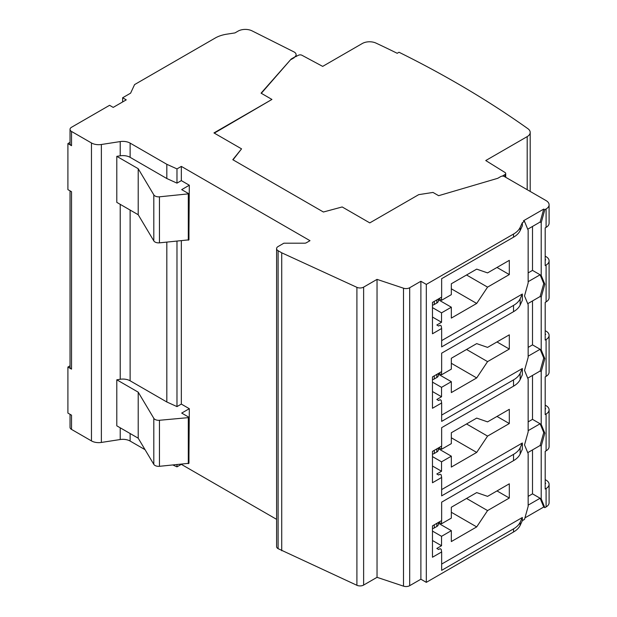 <?xml version="1.0" encoding="UTF-8"?>
<svg xmlns="http://www.w3.org/2000/svg" width="617" height="617" viewBox="0 0 617 617"><rect width="100%" height="100%" fill="white"/><g stroke="black" fill="none" stroke-linecap="round" stroke-linejoin="round"><path stroke-width="0.93" d="M70.029 414.308L70.029 427.311A5.129 2.962 0 0 0 71.526 429.409L91.463 440.916A10.25 5.915 0 0 0 101.365 442.443L120.222 439.528A10.25 5.915 180 0 1 130.125 441.055L145.064 449.685M173.045 465.071L176.979 466.853L181.336 464.346L276.593 519.344M181.336 180.627L189.311 185.231L181.699 189.627L188.949 193.807L159.456 196.815A5.129 2.962 180 0 1 153.81 194.856L138.208 168.703L116.798 156.34L120.222 155.808A10.25 5.915 0 0 1 130.125 157.335L166.821 178.529L176.979 183.133L181.336 180.627L181.336 166.397L309.989 240.676L306.364 242.766A2.561 1.481 180 0 1 304.551 243.198L283.866 243.198L278.097 246.538A5.129 2.962 0 0 0 276.593 248.628L276.593 546.577A5.129 2.962 0 0 0 278.097 548.667L356.911 585.294A5.052 2.915 0 0 0 363.629 585.07L377.033 577.327L403.495 586.15A5.129 2.962 0 0 0 409.688 585.68L420.887 579.216L426.316 582.355L426.316 284.406L513.521 234.059A25.629 14.793 0 0 0 520.154 227.426L522.352 222.683L522.352 225.822L520.154 230.565A25.629 14.793 0 0 1 513.521 237.198L441.649 278.691L441.649 297.109L432.478 302.399L432.478 333.782L441.649 328.491L441.178 325.83L440.091 325.205L438.641 326.046L436.828 324.997L441.541 322.275L441.541 312.858L451.328 307.212L451.328 318.094L476.694 303.448L487.569 287.129L509.31 274.573L509.31 260.343L487.569 272.899L476.694 269.128L451.328 283.774L451.328 294.656L441.541 300.309L441.541 297.17M432.478 540.507L441.541 545.736L436.828 548.459L438.641 549.5L440.091 548.667L441.178 549.292L441.649 551.953L441.649 570.363L513.521 528.869L513.521 532.008L426.316 582.355M513.521 532.008A25.629 14.793 0 0 0 520.154 525.375L522.352 520.632L524.527 519.375L528.152 506.403L528.152 453.672L524.527 444.888L528.152 431.915L528.152 379.185L524.527 370.401L528.152 357.428L528.152 304.698L524.527 295.913L528.152 282.941L528.152 230.218L524.527 221.426L522.352 222.683M546.091 506.927L546.091 488.51A10.25 5.915 0 0 0 549.091 484.33L549.091 502.739A10.25 5.915 0 0 1 546.091 506.927L544.826 507.66L543.739 507.027L524.951 517.879M524.527 221.426L523.44 220.801L543.739 209.078L544.826 209.711L546.091 208.978A10.25 5.915 0 0 0 549.091 204.79A10.25 5.915 0 0 0 546.091 200.61L504.413 176.547A2.561 1.481 0 0 0 500.796 176.547L497.749 178.305L438.641 195.689L433.003 192.435L418.712 194.648L369.784 222.891L342.18 206.957L323.401 212.009L232.794 159.703L241.555 148.859L213.952 132.925L271.935 99.445L261.068 93.167L291.185 59.039L294.224 57.288A6.425 3.71 0 0 0 296.106 54.666A6.425 3.71 0 0 0 293.893 51.867L252.021 30.85A10.25 5.915 0 0 0 238.054 31.135L234.969 32.909L226.755 34.182A25.629 14.793 0 0 0 215.264 38.007L134.583 84.591L130.603 93.167L122.629 97.771L126.254 99.861L113.204 107.397L109.579 105.306L71.526 127.272A5.129 2.962 0 0 0 70.029 129.362A5.129 2.962 0 0 0 71.526 131.46L91.463 142.967A10.25 5.915 0 0 0 101.365 144.494L120.222 141.578A10.25 5.915 180 0 1 130.125 143.113L166.821 164.299L176.979 168.904L181.336 166.397M441.649 551.953L432.478 557.244L432.478 525.861L441.649 520.563L441.649 502.153L513.521 460.66A25.629 14.793 0 0 0 520.154 454.027L522.352 449.284L522.352 443.006L441.649 489.597M522.352 294.031L522.352 300.309L520.154 305.053L520.154 298.775L522.352 294.031L441.649 340.623M522.352 520.632L522.352 517.493L441.649 564.085M441.541 545.736L441.541 536.32L451.328 530.674L451.328 541.556L476.694 526.91L487.569 510.583L509.31 498.035L509.31 483.805L487.569 496.361L476.694 492.59L451.328 507.236L451.328 518.118L441.541 523.771L441.541 520.632M513.521 460.66L513.521 454.382L441.649 495.875L441.649 477.465L441.178 474.805L440.091 474.18L438.641 475.013L436.828 473.972L441.541 471.249L441.541 461.832L451.328 456.187L451.328 467.069L476.694 452.423L487.569 436.103L509.31 423.547L509.31 409.318L487.569 421.874L476.694 418.102L451.328 432.748L451.328 443.631L441.541 449.284L441.541 446.145M522.352 368.519L522.352 374.797L520.154 379.54L520.154 373.262L522.352 368.519L441.649 415.11M441.649 477.465L432.478 482.756L432.478 451.374L441.649 446.083L441.649 427.666L513.521 386.173L513.521 379.895L441.649 421.388L441.649 402.978L441.178 400.317L440.091 399.693L438.641 400.533L436.828 399.484L441.541 396.762L441.541 387.345L451.328 381.699L451.328 392.582L476.694 377.936L487.569 361.616L509.31 349.06L509.31 334.83L487.569 347.386L476.694 343.615L451.328 358.261L451.328 369.143L441.541 374.797L441.541 371.658M441.649 402.978L432.478 408.269L432.478 376.887L441.649 371.596L441.649 353.179L513.521 311.685A25.629 14.793 0 0 0 520.154 305.053M441.649 328.491L441.649 346.901L513.521 305.407A25.629 14.793 0 0 0 520.154 298.775M420.887 579.216L420.887 281.267L426.316 284.406M377.033 577.327L377.033 279.378L403.495 288.201A5.129 2.962 0 0 0 409.688 287.73L420.887 281.267M281.722 550.757L281.722 252.808L356.911 287.345A5.052 2.915 0 0 0 363.629 287.121L377.033 279.378M276.593 248.628A5.129 2.962 0 0 0 278.097 250.718L281.722 252.808M189.311 408.693L181.699 413.082L188.949 417.269L188.301 417.64L159.456 420.277A5.129 2.962 180 0 1 153.81 418.318L138.208 392.165L116.798 379.802L120.222 379.27A10.25 5.915 0 0 1 130.125 380.797L166.821 401.983L176.979 406.595L181.336 404.089L189.311 408.693L188.949 454.93M181.336 404.089L181.336 240.854M189.311 185.231L188.949 231.468M70.029 129.362L70.029 143.591A5.129 2.962 0 0 0 71.526 145.689L67.909 143.591L70.029 142.365M70.029 190.854L70.029 367.053A5.129 2.962 0 0 0 71.526 369.143L67.909 367.053L70.029 365.827M71.526 429.409L71.526 415.179L67.909 413.089L67.909 367.053M188.949 417.269L188.949 463.298L159.456 466.313A5.129 2.962 180 0 1 153.81 464.354L138.208 438.193L116.798 425.83L116.798 379.802M67.909 143.591L67.909 189.627L71.526 191.717L71.526 369.143M188.949 193.807L188.949 239.843L159.456 242.851A5.129 2.962 180 0 1 153.81 240.892L138.208 214.731L116.798 202.368L116.798 156.34M138.208 168.703L138.208 214.731M188.301 194.185L188.301 240.214M166.821 178.529L166.821 164.299M166.821 401.983L166.821 242.18M176.979 466.853L176.979 464.709M176.979 183.133L176.979 168.904M176.979 406.595L176.979 241.247M432.478 317.045L441.541 322.275M441.541 312.858L432.478 307.628M438.826 298.736L441.541 300.309M434.291 301.351L434.291 304.49A5.129 2.962 180 0 1 432.478 305.168M434.291 304.49L436.828 303.024L436.828 299.885M438.332 299.021L438.332 300.934A5.129 2.962 180 0 1 436.828 303.024M438.332 299.708L451.328 307.212M496.986 267.454L509.31 274.573M466.545 274.989L487.569 287.129M546.091 488.51L545.189 489.034L545.189 451.374L546.091 450.85L546.091 414.022L545.189 414.547L545.189 376.887L546.091 376.362L546.091 339.535L545.189 340.06L545.189 302.399L546.091 301.875L546.091 265.055L545.189 265.572L545.189 227.912L546.091 227.388A10.25 5.915 0 0 0 549.091 223.207L549.091 204.79M502.246 176.13L504.961 174.557A2.561 1.481 0 0 0 505.709 173.516A2.561 1.481 0 0 0 505.084 172.544L485.756 160.543L527.196 136.612A10.25 5.915 0 0 0 530.196 132.431A10.25 5.915 0 0 0 527.905 128.698A1025.022 591.796 0 0 0 399.006 52.244L397.194 53.293A1022.469 590.315 0 0 0 376.008 43.097A10.25 5.915 0 0 0 362.302 43.506L322.676 66.389L301.883 55.229A2.561 1.481 0 0 0 298.389 55.299L294.224 57.288M546.091 265.055A10.25 5.915 0 0 0 549.091 260.868A10.25 5.915 0 0 0 546.091 256.68L545.189 256.163M545.189 259.51L545.729 259.819L545.189 260.135M549.091 484.33A10.25 5.915 0 0 0 546.091 480.142L545.189 479.617M545.189 482.972L545.729 483.281L545.189 483.597M496.986 490.916L509.31 498.035M466.545 498.451L487.569 510.583M441.541 536.32L432.478 531.09M438.826 522.198L441.541 523.771M434.291 524.812L434.291 527.951A5.129 2.962 180 0 1 432.478 528.63M434.291 527.951L436.828 526.486L436.828 523.347M438.332 522.483L438.332 524.396A5.129 2.962 180 0 1 436.828 526.486M438.332 523.17L451.328 530.674M451.328 512.264L476.694 526.91M546.091 450.85A10.25 5.915 0 0 0 549.091 446.669L549.091 409.842A10.25 5.915 0 0 0 546.091 405.654L545.189 405.13M544.826 284.198L541.202 297.17L540.114 296.538L543.739 283.565L544.826 284.198L541.202 275.406L541.202 222.683L540.114 222.051L543.739 209.078M544.826 209.711L541.202 222.683M544.826 507.66L541.202 498.868L541.202 446.145L540.114 445.513L543.739 432.54L540.114 423.756L532.502 419.359L532.502 375.421M543.739 432.54L544.826 433.173L541.202 446.145M544.826 433.173L541.202 424.38L541.202 371.658L540.114 371.025L543.739 358.053L540.114 349.268L532.502 344.872L532.502 300.934M543.739 358.053L544.826 358.685L541.202 371.658M544.826 358.685L541.202 349.893L541.202 297.17M543.739 283.565L540.114 274.781L532.502 270.385L532.502 226.447M541.202 275.406L540.114 274.781L528.152 281.684M527.736 229.2L540.114 222.051M528.152 505.146L540.114 498.243L532.502 493.847L532.502 449.909M543.739 507.027L540.114 498.243L541.202 498.868M528.152 430.658L540.114 423.756L541.202 424.38M527.736 452.662L540.114 445.513M528.152 356.171L540.114 349.268L541.202 349.893M527.736 378.175L540.114 371.025M527.736 303.687L540.114 296.538M528.152 272.899L532.502 270.385M528.152 496.361L532.502 493.847M528.152 421.874L532.502 419.359M528.152 347.386L532.502 344.872M546.091 414.022A10.25 5.915 0 0 0 549.091 409.842M546.091 376.362A10.25 5.915 0 0 0 549.091 372.182L549.091 335.355A10.25 5.915 0 0 0 546.091 331.167L545.189 330.65M546.091 339.535A10.25 5.915 0 0 0 549.091 335.355M546.091 301.875A10.25 5.915 0 0 0 549.091 297.695L549.091 260.868M545.189 408.485L545.729 408.793L545.189 409.11M496.986 416.429L509.31 423.547M466.545 423.964L487.569 436.103M441.541 461.832L432.478 456.603M432.478 466.02L441.541 471.249M438.826 447.711L441.541 449.284M434.291 450.325L434.291 453.464A5.129 2.962 180 0 1 432.478 454.143M434.291 453.464L436.828 451.999L436.828 448.86M438.332 447.996L438.332 449.909A5.129 2.962 180 0 1 436.828 451.999M438.332 448.682L451.328 456.187M451.328 437.777L476.694 452.423M513.521 386.173A25.629 14.793 0 0 0 520.154 379.54M513.521 379.895A25.629 14.793 0 0 0 520.154 373.262M432.478 391.533L441.541 396.762M441.541 387.345L432.478 382.116M438.826 373.223L441.541 374.797M434.291 375.838L434.291 378.977A5.129 2.962 180 0 1 432.478 379.656M434.291 378.977L436.828 377.511L436.828 374.372M438.332 373.509L438.332 375.421A5.129 2.962 180 0 1 436.828 377.511M438.332 374.195L451.328 381.699M496.986 341.941L509.31 349.06M466.545 349.477L487.569 361.616M545.189 333.998L545.729 334.306L545.189 334.622M233.025 159.834L241.555 148.859M214.315 133.133L271.935 99.445M261.307 93.314L291.185 59.039M291.185 59.463L294.224 57.705M451.328 363.29L476.694 377.936M513.521 454.382A25.629 14.793 0 0 0 520.154 447.749L522.352 443.006M451.328 288.802L476.694 303.448M122.629 101.959L122.629 97.771M513.521 528.869A25.629 14.793 0 0 0 520.154 522.237L522.352 517.493M188.301 417.64L188.301 463.676M138.208 392.165L138.208 438.193M513.521 311.685L513.521 305.407M513.521 234.059L513.521 237.198M409.688 585.68L409.688 287.73M403.495 586.15L403.495 288.201M363.629 585.07L363.629 287.121M356.911 585.294L356.911 287.345M278.097 548.667L278.097 250.718M71.526 145.689L71.526 131.46M91.463 440.916L91.463 142.967M120.222 379.27L120.222 204.35M120.222 439.528L120.222 427.812M101.365 442.443L101.365 144.494M120.222 155.808L120.222 141.578M153.81 194.856L153.81 240.892M159.456 196.815L159.456 242.851M130.125 441.055L130.125 433.527M130.125 157.335L130.125 143.113M130.125 380.797L130.125 210.065M520.154 227.426L520.154 230.565M504.961 176.863L504.961 174.557M546.091 227.388L546.091 208.978M527.196 189.697L527.196 136.612M520.154 454.027L520.154 447.749M520.154 522.237L520.154 525.375M159.456 420.277L159.456 466.313M153.81 418.318L153.81 464.354M296.106 56.617L296.106 54.666M505.709 177.295L505.709 173.516M530.196 191.432L530.196 132.431"/></g></svg>
